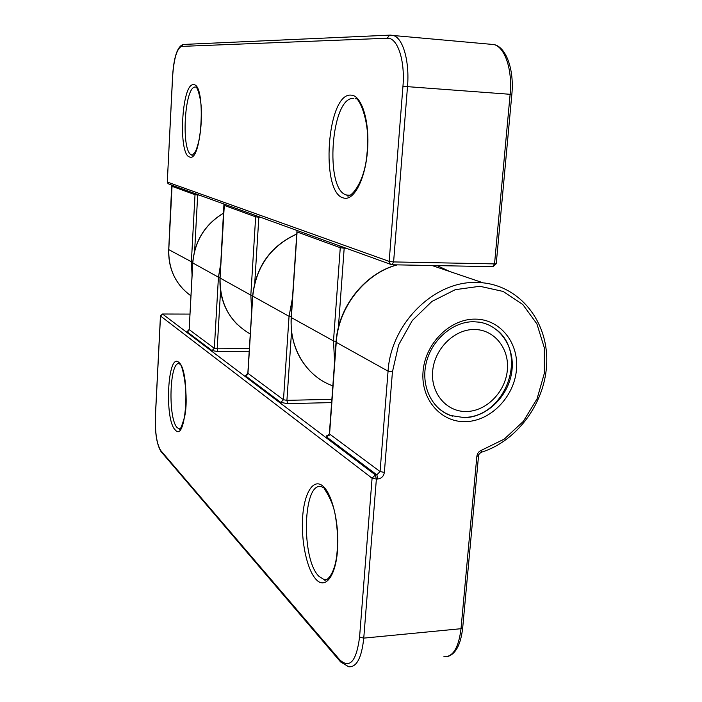 <?xml version="1.0" encoding="UTF-8"?>
<svg xmlns="http://www.w3.org/2000/svg" width="702" height="702" viewBox="0 0 702 702"><rect width="100%" height="100%" fill="white"/><g stroke="black" fill="none" stroke-linecap="round" stroke-linejoin="round"><path stroke-width="1.05" d="M353.887 98.491C331.037 95.411 324.245 190.54 346.63 195.007L349.552 195.235M343.769 198.034C319.919 193.813 326.913 92.085 351.228 95.139C361.741 95.419 369.787 121.472 367.532 150.246C365.444 179.036 353.913 201.141 343.769 198.034M195.595 87.057C184.319 85.056 180.721 153.194 191.892 154.931L192.646 155.028M189.751 157.02C177.878 155.432 181.616 82.678 193.594 84.705C206.291 83.617 201.939 162.583 189.751 157.02M251.693 311.153L250.825 295.138L255.66 216.839L224.289 205.388L220.077 278.106C219.717 303.501 229.782 322.121 250.272 333.976M252.667 295.516L250.825 295.138L219.989 277.992C219.305 296.472 225.052 311.951 237.241 324.429M310.828 371.876C296.727 357.432 290.18 339.268 291.181 317.392L291.339 317.585C288.978 348.262 306.835 376.816 332.853 385.837M192.05 274.973L191.365 262.197L195.016 194.708L172.034 186.32L168.778 249.693C168.427 269.366 175.807 284.74 190.918 295.805M171.727 185.135L168.717 249.614L192.734 262.478M334.6 361.837L333.494 340.935L340.259 247.709L297.086 231.958L291.339 317.585L333.494 340.935L336.091 341.479M260.503 217.251L258.845 217.199L254.782 282.546M199.14 195.051L197.692 194.998L194.665 250.588M393.603 261.925L494.541 263.891L510.126 94.296L407.502 86.653L393.603 261.925L389.162 261.381L402.948 86.355C405.238 60.205 397.358 37.118 387.179 38.233L181.572 46.393C176.93 48.429 173.956 58.301 172.657 76L167.287 182.055L389.162 261.381L389.619 263.39L391.119 264.61L392.006 264.777L393.603 261.925M183.459 44.445L390.487 35.109L393.374 35.504C403.027 38.057 409.696 61.337 407.502 86.653L402.948 86.355M492.672 266.628L494.541 263.891L496.244 263.706L511.837 94.445L510.126 94.296C512.592 69.823 504.966 47.183 493.954 44.559L491.426 44.331M346.121 248.236L344.182 248.192L338.39 327.492M296.569 230.309L297.086 231.958L296.718 230.361M255.317 215.374L255.66 216.839L258.845 217.199L258.898 216.672M339.865 245.972L340.259 247.709L344.182 248.192L344.252 247.56M219.989 277.992L223.956 204.028M387.179 38.233L389.584 35.179L493.954 44.559C505.975 46.832 514.373 69.384 511.837 94.445M181.572 46.393L183.134 44.454C177.369 46.499 173.85 57.02 172.595 76L167.295 181.976M390.452 264.277L169.033 184.161L167.225 182.011L168.164 183.836M194.7 193.445L195.016 194.708L197.692 194.998L197.727 194.542M171.692 185.117L172.034 186.241M184.222 290.295C173.394 279.282 168.226 265.725 168.717 249.614L168.787 249.561M474.157 329.492C454.106 329.308 434.38 349.017 432.651 371.27C430.624 393.524 446.876 412.267 466.769 411.504C486.644 411.065 505.422 391.804 507.344 370.165C509.564 348.525 494.252 329.343 474.157 329.492M475.096 319.12C500.236 319.033 519.234 343.076 516.435 370.033C514.004 396.981 490.672 420.998 465.856 421.639C441.014 422.683 420.559 399.333 423.06 371.411C425.193 343.497 449.991 318.796 475.096 319.12M438.513 408.345L444.19 412.486L450.508 415.47L464.654 417.69C486.819 417.12 507.976 396.674 511.653 372.63C515.575 348.613 501.123 325.509 479.291 322.165L473.753 321.735M179.177 363.645C169.436 360.986 167.831 419.305 177.36 427.808L179.852 428.975M178.808 362.381C190.567 370.603 186.521 444.138 175.219 429.905C164.198 419.743 167.699 351.623 178.808 362.381M323.289 487.741L321.674 486.74C302.948 480.528 300.728 559.169 319.041 576.439L323.999 579.562L326.825 579.51M322.876 486.074C332.336 493.813 339.549 524.429 337.513 550.368C335.617 576.439 325.254 589.54 316.102 579.448C306.914 569.726 300.912 540.873 302.65 516.9C304.264 492.813 313.425 477.939 322.876 486.074M296.77 234.064C270.665 246.086 255.993 266.795 252.746 296.2L247.964 373.332L283.485 399.745L289.048 316.312L292.48 298.017M296.77 233.985C270.586 245.946 255.87 266.637 252.623 296.06L289.048 316.312L291.225 316.769M220.016 277.518L218.436 277.202L220.858 262.969M397.279 264.873C365.066 273.359 338.346 307.072 336.24 342.453L329.571 434.012L380.063 471.56L388.066 371.165C390.838 323.499 434.38 280.668 476.816 282.485L483.204 282.853L432.063 265.523M160.521 315.812L155.44 415.988C154.993 432.607 156.757 444.12 160.74 450.526L339.698 659.783C349.763 668.988 356.388 661.416 359.573 637.074L372.086 478.202L160.504 315.997L162.495 314.005L189.926 314.092L162.557 314.04L375.324 474.912L376.825 474.842L377.878 478.975L376.377 479.054L363.759 638.127L461.012 628.702L476.86 456.309C477.316 453.264 478.913 451.219 481.66 450.175L504.238 439.11L523.288 421.428L537.065 398.833L544.296 373.455L544.278 347.665L536.916 323.903L522.797 304.493L503.158 291.453L479.861 286.276L455.238 289.68L431.862 301.483L412.276 320.551L398.631 344.893L392.436 371.867L388.066 371.165L336.03 342.207L329.37 433.678L327.852 435.705L329.159 435.354M223.745 213.039C205.063 224.333 194.744 240.979 192.787 262.987L189.163 329.615L214.338 348.332L218.436 277.202L192.708 262.899C194.673 240.874 205.019 224.236 223.745 212.969M392.436 371.867L384.363 472.393C383.696 476.228 381.537 478.422 377.878 478.975M384.363 472.393L380.063 471.56L376.825 474.842L326.605 436.977C325.719 436.179 326.404 435.609 328.659 435.275M331.634 402.597L287.636 403.641L280.765 402.421L245.446 375.798L247.086 374.692M249.201 351.263L217.699 351.518L217.181 348.797L249.368 348.561M188.311 330.958L186.978 331.713L212.013 350.588L217.699 351.518M449.912 271.569L437.127 265.61M443.839 656.756C452.922 657.212 458.643 647.858 461.012 628.702L462.697 627.834C460.828 644.252 455.931 653.773 448.008 656.405M359.573 637.074L363.759 638.127C361.662 657.835 356.651 667.383 348.727 666.768L340.593 661.942L339.698 659.783M291.541 331.511L286.916 400.351L331.87 399.324M220.542 290.891L217.181 348.797L214.338 348.332L212.013 350.588M245.446 375.798L247.85 373.139L246.463 374.982L247.446 374.736M186.978 331.713L189.163 329.615L192.708 262.899M287.636 403.641L286.916 400.351L283.485 399.745L280.765 402.421M160.74 450.526L161.399 452.009L339.979 661.223M160.986 451.526C156.695 444.401 154.835 432.502 155.388 415.847L160.451 315.9L162.364 314.048M372.086 478.202L376.377 479.054L375.324 474.912L372.086 478.202M326.605 436.977L329.37 433.678M476.86 456.309L478.545 455.756L462.697 627.834M481.66 450.175L481.019 452.36C479.097 453.904 478.273 455.036 478.545 455.756M349.886 195.138L346.77 195.068C348.376 200.175 364.9 184.968 367.067 152.729C370.928 121.016 358.169 95.972 355.484 98.798M192.76 154.975L191.9 154.949C191.62 156.151 192.839 154.94 195.56 151.307C199.456 142.12 201.43 129.159 201.483 112.425C201.369 97.481 196.735 86.627 196.753 87.969L196.13 87.162M296.92 231.835L291.181 317.392M224.192 205.317L223.868 204.001M493.067 266.655L496.244 263.706M492.725 266.646L392.304 264.777M464.162 417.418C504.115 417.225 527.825 357.151 498.253 331.098M179.975 428.896L179.089 428.922C179.221 426.921 178.896 436.284 184.617 416.76C189.11 396.955 182.695 363.469 179.817 364.198M327.237 579.308L323.999 579.562C325.087 582.274 334.547 576.535 336.863 554.44C338.136 541.962 337.662 529.282 335.442 516.374C334.152 507.151 330.396 497.867 324.175 488.539M252.623 296.06L247.85 373.139M188.584 330.984L187.82 331.16L189.092 329.492M336.03 342.207C338.145 306.932 364.742 273.368 396.972 264.865M481.256 452.281C517.795 440.961 545.963 401.772 546.753 361.855C547.797 321.946 520.638 286.846 483.204 282.853M473.402 321.735C452.729 321.56 430.931 340.268 425.938 364.136C420.788 387.995 433.424 410.933 452.72 416.189"/></g></svg>
